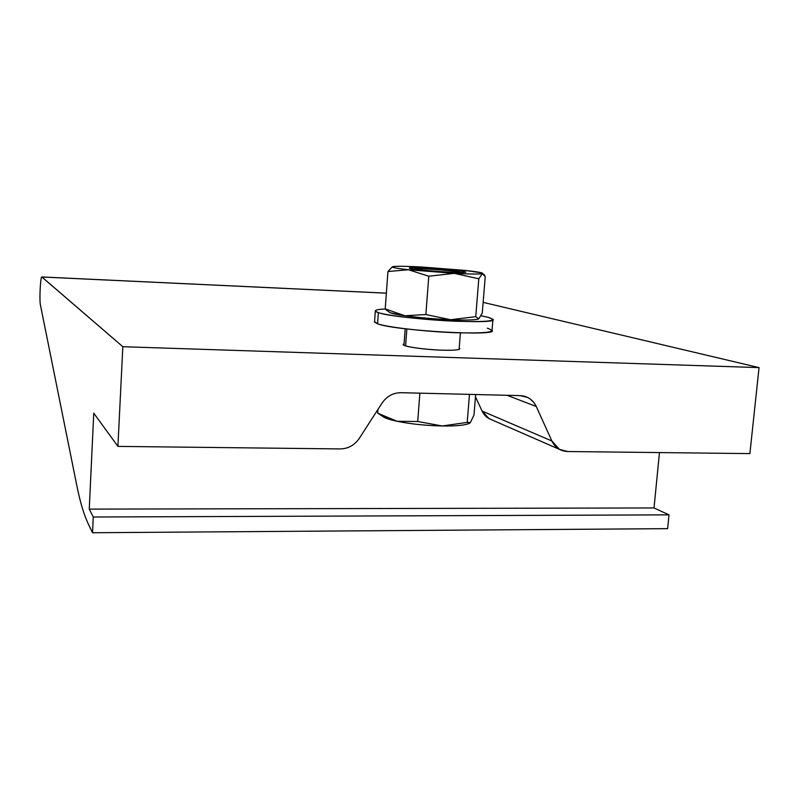 <?xml version="1.0" encoding="UTF-8"?>
<svg xmlns="http://www.w3.org/2000/svg" width="799" height="799" viewBox="0 0 799 799"><rect width="100%" height="100%" fill="white"/><g stroke="black" fill="none" stroke-linecap="round" stroke-linejoin="round"><path stroke-width="1.2" d="M654.021 507.954L659.465 452.574L654.021 507.954L89.258 509.113L654.021 507.954L669.013 514.856L654.021 507.954M749.891 453.602L759.05 367.61L483.135 302.372L759.05 367.61L122.826 346.706L117.912 446.391L340.204 448.928C348.214 448.738 354.586 445.203 359.33 438.321L382.022 403.125C386.766 396.264 393.068 392.788 400.918 392.699C393.068 392.788 386.766 396.264 382.022 403.125L359.33 438.321C354.586 445.203 348.214 448.738 340.204 448.928L117.912 446.391L93.753 413.153L89.258 509.113L93.753 413.153L117.912 446.391L122.826 346.706L41.928 276.993C40.549 275.106 39.221 299.905 40.419 304.948L76.804 485.462C80.09 501.922 83.935 514.806 88.349 524.114L92.524 532.733L93.273 517.003L89.258 509.113L93.273 517.003L669.013 514.856L93.273 517.003L92.524 532.733L667.634 528.658L669.013 514.856L667.634 528.658L92.524 532.733L88.349 524.114C83.935 514.806 80.09 501.922 76.804 485.462L40.419 304.948C39.271 300.144 40.439 276.544 41.808 276.953L122.826 346.706L759.05 367.61L749.891 453.602L567.61 451.525L749.891 453.602M488.958 418.576L491.794 419.815C487.42 418.316 484.184 415.4 482.087 411.066L475.465 396.803L482.087 411.066L551.869 440.988C555.185 447.67 560.429 451.185 567.61 451.525L559.39 449.338L488.958 418.576L482.087 411.066L551.869 440.988L559.39 449.338M520.189 395.615L400.918 392.699L520.189 395.615C527.57 396.074 532.933 399.7 536.279 406.511L551.869 440.988L536.279 406.511L507.075 395.295L536.279 406.511L533.942 402.606L530.097 398.901L527.819 397.522L520.189 395.615M386.366 293.183L41.928 276.993L386.366 293.183M441.847 350.162C421.443 349.562 398.022 345.617 404.064 343.93L403.315 344.689C403.425 346.596 424.519 349.632 441.847 350.162C453.842 350.491 459.834 349.982 459.854 348.634L459.205 348.094C461.452 349.812 455.67 350.501 441.847 350.162M405.592 345.887L406.861 328.958L405.592 345.887M487.33 328.189C498.276 332.014 487.52 333.523 455.06 332.714C424.479 331.565 387.275 327.22 377.557 323.805L374.561 321.627M378.356 312.649C395.964 319.091 500.703 325.083 492.943 319.29L488.219 317.323C499.205 320.878 488.449 322.187 455.959 321.248C425.358 320.009 388.104 315.825 378.356 312.649C372.714 310.731 375.031 309.513 385.308 308.993C378.257 309.333 374.921 310.032 375.31 311.111L378.356 312.649L377.557 323.805L378.356 312.649M492.943 319.29L492.034 330.317C499.745 336.629 395.106 330.756 377.557 323.805L374.521 322.137L375.31 311.111M481.048 315.805L488.219 317.323L481.048 315.805M450.626 319.73C466.326 320.329 475.655 320.059 478.611 318.941C475.655 320.059 466.326 320.329 450.626 319.73L475.745 316.664L478.741 318.871L482.266 313.098L485.233 276.604L482.266 313.098L478.741 318.871L475.745 316.664L478.801 278.791L454.261 273.358L428.783 276.224L425.867 314.536L450.626 319.73L475.745 316.664L478.801 278.791L454.261 273.358C470.371 274.167 479.75 274.257 482.406 273.628L478.801 278.791L482.406 273.628C483.804 272.908 478.042 271.84 465.118 270.412L421.632 266.996C406.361 266.197 396.853 266.067 393.118 266.576C390.451 267.196 395.545 268.244 408.399 269.732L387.934 271.55L385.228 308.883L404.973 315.775C418.756 317.662 433.977 318.981 450.626 319.73C433.977 318.981 418.756 317.662 404.973 315.775L425.867 314.536L450.626 319.73M389.083 311.95C389.692 313.048 394.986 314.327 404.973 315.775L425.867 314.536L428.783 276.224L408.399 269.732L454.261 273.358C470.371 274.167 479.75 274.257 482.406 273.628L481.867 272.898L465.118 270.412L421.632 266.996C406.361 266.197 396.853 266.067 393.118 266.576L392.539 266.736C391.43 267.395 396.723 268.394 408.399 269.732L454.261 273.358L428.783 276.224L408.399 269.732L387.934 271.55L392.339 266.836L387.934 271.55L385.228 308.883L404.973 315.775L390.312 312.779L389.083 311.95M388.014 311.23L385.228 308.883L388.014 311.23M485.233 276.604L482.406 273.628L484.074 274.377L485.233 276.604M463.22 271.44C478.461 274.097 422.621 271.171 411.355 268.694C398.321 266.187 451.235 269.013 463.22 271.44L462.112 272.479L463.22 271.44C452.604 269.273 404.654 266.437 409.907 268.314L411.355 268.694C419.984 270.671 466.107 273.598 465.278 272.129L463.22 271.44M460.304 272.499L458.676 271.89C450.706 270.232 414.272 267.945 414.491 269.113L414.511 269.213C412.094 267.835 450.326 270.162 458.676 271.89L460.144 272.269M419.875 393.158L417.717 421.492L442.286 425.987L467.215 422.381L469.472 394.376L467.215 422.381L470.341 422.601L473.987 415.051L475.655 394.526L473.987 415.051L470.341 422.601L469.592 423.23L467.215 422.381L442.286 425.987C425.767 425.587 410.716 424.029 397.133 421.293L417.717 421.492L419.875 393.158M378.526 413.672L384.259 417.408C386.936 418.736 391.22 420.034 397.133 421.293L379.135 414.072L377.667 413.163L377.937 409.458L377.667 413.163L397.133 421.293L417.717 421.492L442.286 425.987C425.767 425.587 410.716 424.029 397.133 421.293C388.144 419.355 383.021 417.418 381.762 415.49M469.243 423.38C465.138 425.278 456.159 426.147 442.286 425.987C456.069 426.147 465.028 425.288 469.183 423.41L469.273 423.37M384.259 417.408L382.282 416.119M386.366 293.153L41.868 276.953M460.414 332.893L459.095 349.413M390.312 312.779L386.197 310.012M405.193 328.759L403.964 345.238M524.174 396.154L527.819 397.522"/></g></svg>
